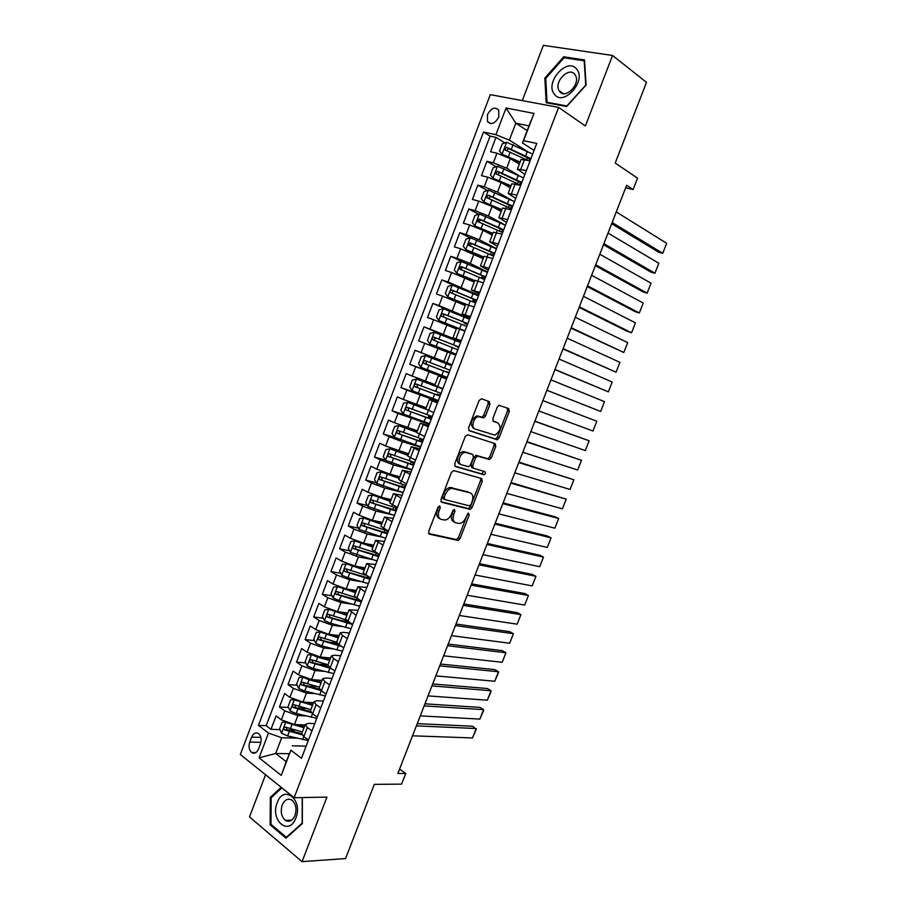 <?xml version="1.0" encoding="UTF-8"?>
<svg xmlns="http://www.w3.org/2000/svg" width="907" height="907" viewBox="0 0 907 907"><rect width="100%" height="100%" fill="white"/><g stroke="black" fill="none" stroke-linecap="round" stroke-linejoin="round"><path stroke-width="1.36" d="M439.748 505.879L438.002 507.206L428.637 531.536L429.374 534.178L458.114 540.436L460.087 538.543L469.236 514.938L468.454 513.101L465.915 517.478C464.441 520.89 462.355 522.897 459.668 523.486L455.938 522.897C453.092 521.752 452.355 518.951 453.738 514.496L454.94 511.401L454.464 509.541L452.752 510.856L451.55 513.963C450.065 517.409 447.956 519.439 445.212 520.051L441.335 519.439C438.41 518.26 437.65 515.425 439.045 510.913L440.258 507.761L439.748 505.879M487.422 114.701L487.478 121.549C491.265 125.177 495.029 123.658 498.782 116.992L498.759 110.166C494.939 106.493 491.163 108.001 487.422 114.701M489.939 404.454L489.304 401.597L481.526 398.785L479.077 400.543L468.545 427.9L469.225 430.734L497.24 439.748L499.031 437.968L509.315 411.415L508.714 408.626L499.031 405.316L497.285 407.096L492.83 418.603L493.465 421.392L497.988 422.957C501.56 427.288 500.517 431.347 494.859 435.133L475.257 429.079C470.733 427.957 473.307 417.379 478.295 416.676L483.68 417.844L485.472 416.041L489.939 404.454L488.193 403.74L487.898 401.098M265.547 774.759L249.493 816.924L302.065 861.65L345.544 858.566L374.319 784.351L401.597 784.136L405.735 773.501L397.867 773.49L626.624 185.289L633.109 189.563L637.553 178.146L615.207 163.045L646.498 82.356L612.554 55.463L543.35 45.35L522.296 100.609M302.065 861.65L326.928 797.106L294.129 797.707L558.599 107.4L585.389 125.982L612.554 55.463M453.863 470.608L451.391 472.456L440.938 499.576L441.664 502.285L470.177 509.394L472.105 507.535L482.286 481.198L481.651 478.533L453.863 470.608M454.713 463.817L465.2 436.584L467.661 434.77L495.154 443.659L495.778 446.38L491.39 457.706L489.565 459.52L477.445 456.085L475.597 457.922L472.66 465.529L473.318 468.239L484.837 471.617C485.778 472.728 485.494 473.771 483.987 474.769L455.416 466.583L454.713 463.817M504.904 142.921L495.993 137.376L490.54 151.741L496.991 153.215L493.329 162.818L506.662 168.203L518.781 175.459M496.106 166.763L486.9 161.299L481.458 175.629L487.853 177.205L484.213 186.774L497.535 192.137L511.559 200.13M487.354 190.538L477.83 185.153L472.4 199.438L478.76 201.127L475.121 210.673L488.431 216.002L505.471 225.219M478.647 214.245L468.794 208.95L463.375 223.19L469.679 224.981L466.051 234.505L479.35 239.799L496.514 248.62M469.985 237.895L459.77 232.668L454.373 246.874L460.62 248.767L457.015 258.268L470.302 263.529L487.592 271.941M461.686 261.613L450.779 256.318L445.394 270.479L451.595 272.485L447.99 281.964L478.692 295.206M456.833 286.805L441.811 279.912L436.448 294.038L442.593 296.147L438.999 305.591L469.815 318.402M464.463 317.133L432.866 303.437L427.514 317.518L433.614 319.729L430.031 329.15L460.96 341.542M460.801 341.95L423.954 326.894L418.615 340.941L424.669 343.254L421.097 352.642L443.92 361.462M421.097 352.642L415.066 350.283L409.737 364.297L446.981 378.06M446.845 378.423L415.746 366.711L412.175 376.076L406.189 373.616L400.883 387.584L436.38 399.862M438.058 401.393L406.835 390.101L403.286 399.443L397.357 396.881L392.062 410.803L408.433 416.086M429.294 424.306L397.969 413.433L394.42 422.741L388.536 420.077L383.253 433.965L394.942 437.469M420.542 447.151L402.334 441.72L389.114 436.698L385.577 445.983L379.738 443.217L374.478 457.06L385.396 460.087M451.799 487.989L450.144 487.547M411.823 469.928L393.491 464.883L380.282 459.894L376.756 469.146L370.974 466.277L365.714 480.098L376.394 482.819M403.139 492.648L384.681 487.989L371.485 483.023L367.97 492.263L362.222 489.292L356.984 503.068L367.437 505.505M391.541 514.632L375.895 511.026L362.698 506.095L359.195 515.301L353.503 512.228L348.277 525.969L358.514 528.146M380.77 536.853L367.131 533.996L353.945 529.098L350.453 538.282L344.807 535.119L339.592 548.814L349.649 550.742M370.736 559.234L358.39 556.909L345.216 552.034L341.735 561.195L336.134 557.93L330.942 571.591L340.805 573.281M367.426 577.838L365.351 577.476M360.997 581.648L349.671 579.766L336.508 574.913L333.039 584.051L327.484 580.684L322.302 594.312L332.007 595.774M358.843 599.822L352.358 598.847M351.485 604.085L340.975 602.543L327.824 597.736L324.366 606.84L318.856 603.382L313.686 616.964L323.243 618.223M347.551 621.397L340.284 620.456M342.132 626.51L332.313 625.274L319.173 620.49L315.715 629.571L310.251 626.011L305.103 639.56L314.514 640.614M337.064 643.12L328.742 642.201M332.914 648.913L323.663 647.938L310.534 643.176L307.088 652.235L301.668 648.584L296.532 662.099L305.818 662.949M327.937 664.99L317.654 664.037M323.81 671.293L315.046 670.534L301.929 665.806L298.482 674.842L293.12 671.089L287.995 684.57L297.156 685.239M317.711 686.746L306.906 685.953M314.786 693.628L306.453 693.073L293.335 688.368L289.911 697.381L284.583 693.538L279.481 706.972L284.775 710.873L297.881 715.544L305.852 715.929M306.317 708.446L296.544 707.913M288.528 707.471L279.481 706.972M496.991 153.215L510.312 158.612L519.326 164.11M487.853 177.205L501.174 182.568L510.256 187.851M478.76 201.127L492.07 206.456L501.208 211.512M469.679 224.981L482.978 230.287L492.195 235.117M460.62 248.767L483.204 258.665M451.595 272.485L474.225 282.134M442.593 296.147L465.291 305.546M433.614 319.729L456.368 328.89M424.669 343.254L447.468 352.165M412.175 376.076L435.065 384.647M403.286 399.443L426.222 407.776M394.42 422.741L417.413 430.836M385.577 445.983L408.626 453.829M376.756 469.146L389.965 474.134L399.862 476.765M367.97 492.263L381.155 497.206L391.121 499.644M359.195 515.301L372.38 520.221L382.403 522.443M350.453 538.282L363.628 543.168L373.718 545.198M341.735 561.195L354.898 566.059L365.045 567.884M333.039 584.051L346.191 588.881L356.406 590.502M324.366 606.84L337.506 611.647L347.778 613.064M315.715 629.571L328.856 634.344L339.184 635.569M307.088 652.235L320.216 656.974L330.613 658.006M298.482 674.842L311.611 679.558L322.064 680.386M289.911 697.381L303.017 702.063L313.539 702.698M258.552 748.944L260.434 744.001C261.76 739.579 261.171 736.121 258.665 733.627C255.831 731.972 253.484 733.139 251.624 737.142L249.765 742.039C248.427 746.506 249.04 749.976 251.59 752.47C254.391 754.08 256.715 752.901 258.552 748.944M294.129 797.707L240.321 754.499L490.302 94.634L558.599 107.4M495.993 137.376L490.097 136.107L483.51 132.025L258.461 725.385L268.495 733.06L281.68 737.731L296.974 738.196M483.51 132.025L495.914 134.69L506.061 107.99L534.008 113.432L523.622 140.642L536.751 143.453L301.475 758.309L290.875 750.191L281.249 775.406L259.085 757.833L268.495 733.06M524.892 174.45L517.398 169.155L526.377 170.584M515.709 198.463L508.113 193.44L516.99 195.107M506.548 222.408L498.861 217.669L507.637 219.551M497.41 246.296L489.633 241.818L498.306 243.926M488.295 270.105L480.438 265.898L489.009 268.234M479.213 293.845L471.255 289.911L479.735 292.462M470.143 317.529L462.105 313.856L470.484 316.634M461.107 341.134L452.99 337.733L461.266 340.726M446.709 378.775L438.444 375.793L434.816 385.282L442.899 388.718M437.741 402.22L429.385 399.499L425.768 408.966L433.761 412.606M428.796 425.598L420.349 423.138L416.744 432.571L424.646 436.437M419.873 448.908L411.347 446.709L407.753 456.119L415.553 460.189M410.984 472.15L402.368 470.211L398.785 479.588L406.495 483.873M402.107 495.335L393.411 493.646L389.84 503L397.447 507.501M393.264 518.453L384.477 517.013L380.917 526.343L388.445 531.048M384.443 541.502L375.577 540.323L372.017 549.619L379.455 554.54M375.645 564.483L366.7 563.564L363.151 572.839L370.487 577.963M366.87 587.407L357.846 586.738L354.308 595.99L361.553 601.318M358.129 610.275L349.014 609.844L345.488 619.073L352.642 624.606M349.399 633.075L343.379 632.338L340.204 632.893L336.69 642.088L339.003 644.741L343.753 647.836M340.703 655.806L334.638 655.194L331.429 655.874L327.915 665.046L330.182 667.813L334.887 670.987M332.019 678.481L325.93 677.983L322.665 678.787L319.173 687.937L321.384 690.828L326.055 694.082M323.368 701.088L317.235 700.714L313.935 701.644L310.443 710.771L312.609 713.775L317.246 717.108M490.097 136.107L266.193 725.691L270.978 729.319L276.079 715.918L281.351 719.863L294.458 724.523L305.024 724.954M314.74 723.639L308.573 723.378L305.228 724.444L307.36 727.505L311.963 730.906M301.782 733.446L303.856 736.654L308.448 740.078M530.13 160.766L521.094 159.473M520.743 185.311L511.809 183.781M511.378 209.778L502.546 208.02M502.036 234.187L493.306 232.192M492.728 258.518L484.111 256.273L480.438 265.898M483.442 282.78L474.928 280.32L471.255 289.911M474.18 306.974L465.767 304.287L462.105 313.856M464.951 331.1L456.629 328.198M455.745 355.159L447.525 352.029L443.886 361.542L452.071 364.761M446.573 379.137L438.444 375.793M437.412 403.059L429.385 399.499M428.285 426.914L420.349 423.138M419.193 450.7L411.347 446.709M410.111 474.406L402.368 470.211M401.064 498.056L393.411 493.646M392.039 521.638L384.477 517.013M383.049 545.152L375.577 540.323M374.069 568.598L366.7 563.564M365.124 591.988L357.846 586.738M356.202 615.297L349.014 609.844M347.302 638.551L342.54 635.49L340.204 632.893M338.436 661.736L333.708 658.584L331.429 655.874M329.581 684.853L324.899 681.622L322.665 678.787M320.761 707.913L316.112 704.603L313.935 701.644M293.335 688.368L287.995 684.57M301.929 665.806L296.532 662.099M310.534 643.176L305.103 639.56M319.173 620.49L313.686 616.964M327.824 597.736L322.302 594.312M336.508 574.913L330.942 571.591M345.216 552.034L339.592 548.814M353.945 529.098L348.277 525.969M362.698 506.095L356.984 503.068M371.485 483.023L365.714 480.098M380.282 459.894L374.478 457.06M389.114 436.698L383.253 433.965M397.969 413.433L392.062 410.803M406.835 390.101L400.883 387.584M415.746 366.711L409.737 364.297M423.954 326.894L430.031 329.15M432.866 303.437L438.999 305.591M441.811 279.912L447.99 281.964M450.779 256.318L457.015 258.268M459.77 232.668L466.051 234.505M468.794 208.95L475.121 210.673M477.83 185.153L484.213 186.774M486.9 161.299L493.329 162.818M527.182 130.574L515.8 123.193L509.337 140.143L526.65 151.004M281.68 737.731L275.683 753.479L286.215 761.687L290.875 750.191M289.265 753.717L275.683 753.479L259.085 757.833M306.135 746.132L292.281 745.803M625.626 187.84L633.109 189.563M405.735 773.501L399.579 769.091M534.11 150.369L522.443 142.977L528.974 125.88L515.8 123.193L506.061 107.99M295.251 730.214L286.997 729.908M279.923 729.647L270.978 729.319M266.193 725.691L258.461 725.385M523.622 140.642L522.443 142.977M509.337 140.143L495.914 134.69M286.215 761.687L281.249 775.406M534.008 113.432L528.974 125.88M281.193 787.321L270.32 797.344L270.127 824.814L286 838.181L302.337 823.556L302.36 797.548M563.735 56.778L544.846 78.081L546.173 102.74L566.648 106.527L586.103 85.043L584.516 59.93L563.735 56.778L565.299 57.946M271.465 824.758L270.127 824.814M271.612 797.321L270.32 797.344M545.776 78.75L544.846 78.081M440.258 507.761L438.569 506.922L437.355 510.063C435.961 514.564 436.732 517.409 439.657 518.577L439.895 518.702M454.554 522.194L454.26 522.047C451.414 520.901 450.677 518.101 452.06 513.657L453.409 509.893M428.58 533.486L456.448 539.574L458.432 537.692L467.706 513.498M440.927 501.684L468.5 508.566L470.416 506.707L480.597 480.415L480.574 478.227M444.158 497.637L444.657 499.519L469.259 505.823L470.926 504.53L472.184 501.299C473.567 496.889 472.864 494.066 470.087 492.841L451.652 488.272C448.965 488.907 446.89 490.925 445.439 494.315L444.158 497.637L442.457 496.798L442.967 498.691L444.373 499.383M469.475 492.546L470.087 492.841M442.457 496.798L443.738 493.487C445.201 490.097 447.264 488.091 449.951 487.456L468.397 492.025M473.035 468.114L471.606 467.456L470.948 464.735L473.885 457.151L476.288 455.348L487.853 458.749L489.678 456.947L494.054 445.632L493.941 443.262M454.77 466.096L481.923 473.964L483.612 471.255M466.3 452.536L464.747 452.468C459.656 453.092 456.913 463.806 461.572 464.803L468.624 466.731L470.506 464.883L473.443 457.264L472.785 454.52L463.024 451.697C457.933 452.321 455.201 463.012 459.86 464.01M471.311 453.863L472.785 454.52M464.588 451.765L471.062 453.749M473.522 428.331C469.769 423.988 470.79 419.862 476.56 415.95L481.934 417.118L483.726 415.315L488.193 403.74M496.594 422.367L497.988 422.957M493.034 421.12L496.265 422.231M468.704 430.383L495.528 439.011L497.308 437.219L507.569 410.701L507.308 408.116M285.354 722.131L282.122 722.187L279.571 728.888L281.612 733.309L287.632 735.951L308.289 740.509M416.392 725.861L476.186 728.525L472.49 737.947L412.526 735.815M286.839 722.743L303.981 727.697M472.49 737.947L476.243 729.319L472.638 726.235L417.254 723.65M295.478 724.557L304.355 726.734M302.36 731.938L285.569 727.199C283.834 727.233 283.483 728.128 284.526 729.874L301.997 734.772M301.725 733.627L287.156 729.988L286.374 727.913M277.213 802.684C269.742 820.404 289.152 836.776 295.875 817.967C303.369 799.736 283.63 784.067 277.213 802.684M282.224 805.008C280.286 811.64 281.34 816.754 285.388 820.359C289.344 822.4 292.553 820.767 295.013 815.45C296.94 808.863 295.92 803.761 291.941 800.155C287.938 798.035 284.707 799.657 282.224 805.008M302.212 797.559L302.178 823.125L286.363 837.297L270.978 824.35L271.17 797.741L281.873 787.866M287.031 837.263L286.363 837.297M554.347 94.147C563.168 107.207 586.976 80.916 576.705 69.181C567.51 56.517 544.427 82.56 554.347 94.147M559.562 91.46C565.14 99.77 580.673 84.351 575.526 75.474L574.857 74.408C569.04 66.188 553.735 81.857 558.973 90.541L559.562 91.46M564.075 57.765L584.199 60.826L585.729 85.145L566.886 105.949L547.046 102.287L545.753 78.399L564.075 57.765M548.27 103.126L547.046 102.287M294.117 699.694L290.637 699.807L288.086 706.53L290.149 710.907L296.181 713.537L316.792 718.276M424.159 705.895L483.59 709.648L479.882 719.092L420.27 715.884M294.99 700.057L312.518 705.351M479.882 719.092L483.635 710.498L483.59 709.648L480.03 707.403L424.964 703.821M303.641 702.109L312.87 704.433M310.897 709.603L294.117 704.762C292.394 704.796 292.031 705.68 293.04 707.426L311.271 712.63M310.466 711.417L295.614 707.573L294.911 705.499M298.652 688.334L302.893 677.189L299.174 677.37L296.612 684.116L298.698 688.447L304.752 691.055L325.33 695.986M431.936 685.896L491.016 690.737L487.308 700.193L428.047 695.896M303.176 677.314L309.049 679.797L321.089 682.937M487.308 700.193L491.038 691.622L491.016 690.737L487.433 688.526L432.696 683.946M311.781 679.57L321.407 682.087M319.457 687.2L302.689 682.268C300.965 682.291 300.602 683.175 301.577 684.921L321.021 690.556M319.593 689.241L304.242 685.159L303.482 683.028M311.736 654.65L307.745 654.877L305.171 661.634L307.28 665.919L313.346 668.516L333.878 673.629M439.736 665.84L498.465 671.77L494.746 681.259L435.836 675.874M311.577 654.627L317.654 657.224L329.672 660.466M494.746 681.259L498.465 672.711L498.465 671.77L494.848 669.615L440.439 664.026M319.854 656.94L329.978 659.672M328.039 664.74L311.282 659.706C309.57 659.729 309.196 660.613 310.137 662.348L331.293 668.561M329.275 667.144L312.824 662.654L312.065 660.489M320.693 632.077L316.328 632.315L313.754 639.095L315.885 643.324L321.962 645.92L342.461 651.215M447.559 645.727L505.925 652.768L502.195 662.28L443.648 655.795M320.194 632.009L338.277 637.927M502.195 662.28L505.925 652.768L502.285 650.659L448.205 644.049M327.676 634.163L338.56 637.19M336.667 642.224L319.91 637.077C318.21 637.111 317.813 637.984 318.72 639.707L341.724 646.51M339.66 645.16L321.418 640.081L320.681 637.893M329.751 609.459L324.944 609.697L322.359 616.488L324.513 620.683L330.602 623.256L351.054 628.744M455.393 625.581L513.407 633.721L509.666 643.244L451.471 635.66M328.833 609.334L346.916 615.331M509.666 643.244L513.407 633.721L509.745 631.657L455.994 624.027M334.366 610.989L347.177 614.651M345.646 619.742L328.549 614.39C326.86 614.424 326.452 615.297 327.336 617.009L352.301 624.39M350.283 623.132L330.046 617.452L329.32 615.241M338.923 586.818L333.572 587.01L330.987 593.824L333.164 597.962L339.263 600.536L359.682 606.205M360.079 600.842L358.673 599.572M463.25 605.377L520.901 614.629L517.149 624.175L459.316 615.479M340.919 587.521L355.805 592.056M337.495 586.591L355.567 592.679M517.149 624.175L520.901 614.629L517.217 612.61L463.794 603.96M355.238 597.373L337.211 591.647C335.533 591.681 335.114 592.543 335.964 594.255L361.326 601.919M361.009 600.99L338.696 594.765L337.982 592.52M348.265 564.154L342.234 564.267L339.637 571.093L341.837 575.197L347.959 577.748L368.333 583.609M367.675 578.054L367.086 577.124M471.13 585.128L528.418 595.491L524.654 605.06L467.184 595.253M348.617 564.29L364.467 569.392M346.179 563.78L364.251 569.959M524.654 605.06L528.418 595.491L524.711 593.518L471.617 583.847M365.861 575.265L345.907 568.836C344.229 568.87 343.81 569.732 344.626 571.433L369.977 579.301M370.271 578.541L347.37 572.011L346.678 569.732M373.151 546.672L354.898 540.912L350.918 541.456L348.311 548.304L350.533 552.352L377.006 560.945M479.021 564.823L535.946 576.308L532.171 585.911L475.075 574.981M354.898 540.912L372.958 547.17M532.171 585.911L535.946 576.308L532.216 574.392L479.463 563.678M377.221 553.293L354.614 545.969C352.959 545.991 352.517 546.853 353.311 548.542L378.65 556.637M378.911 555.946L356.066 549.2L355.397 546.887M381.858 523.895L363.628 517.976L359.625 518.589L357.007 525.448L359.251 529.45L385.69 538.225M486.934 544.472L543.486 557.091L539.71 566.705L482.978 554.653M363.628 517.976L381.688 524.325M539.71 566.705L543.486 557.091L539.733 555.209L487.32 543.463M388.4 531.173L363.356 523.033C361.7 523.067 361.258 523.917 362.018 525.595L387.346 533.906M387.584 533.293L364.784 526.321L364.138 523.974M390.588 501.038L372.38 494.984L368.355 495.653L365.725 502.535L368.004 506.491L394.409 515.437M494.871 524.065L551.059 537.817L547.272 547.454L490.902 534.28M372.38 494.984L390.441 501.424M547.272 547.454L551.059 537.817L547.272 535.992L495.211 523.203M397.119 508.362L372.119 500.029C370.475 500.063 370.022 500.913 370.748 502.591L396.076 511.106M396.28 510.573L373.525 503.374L372.902 500.993M399.341 478.136L381.167 471.923L377.108 472.649L374.478 479.554L376.768 483.465L403.162 492.592M502.818 503.623L558.644 518.498L554.846 528.169L498.839 513.85M381.167 471.923L399.216 478.454M554.846 528.169L558.644 518.498L554.835 516.729L503.102 502.886M403.808 487.49L404.635 485.324L403.808 484.882M405.871 485.494L380.906 476.969C379.273 477.003 378.809 477.853 379.5 479.508L404.817 488.249M404.635 485.324L405.724 485.88M404.998 487.796L382.289 480.37L381.7 477.955M408.116 455.155L389.976 448.806L385.883 449.589L383.253 456.516L385.566 460.371L411.925 469.679M510.8 483.114L566.24 499.145L562.442 508.827L506.809 493.374M389.976 448.806L408.014 455.416M562.442 508.827L566.24 499.145L511.026 482.524M482.671 474.316L483.544 474.565M412.549 464.622L413.229 462.842L411.393 461.538M414.646 462.57L389.715 453.84C388.094 453.874 387.618 454.724 388.287 456.38L413.592 465.325M413.229 462.842L414.329 463.386M413.728 464.951L391.087 457.298L390.52 454.838M416.925 432.117L398.808 425.621L394.681 426.46L392.039 433.41L394.386 437.219L420.712 446.709M518.793 462.57L573.859 479.735L570.05 489.451L514.791 472.842M398.808 425.621L416.846 432.322M570.05 489.451L573.859 479.735L518.963 462.117M421.324 441.698L421.857 440.303L419.839 439.158L423.286 439.986M423.444 439.578L398.547 430.644C396.937 430.689 396.45 431.528 397.096 433.172L422.39 442.333M421.857 440.303L422.968 440.825M422.503 442.049L399.896 434.17L399.375 431.664M425.859 409.068L407.662 402.368L403.513 403.275L400.86 410.236L403.23 414L429.533 423.671M526.797 441.958L581.489 460.291L577.668 470.019L522.795 452.264M407.662 402.368L426.755 409.545M577.668 470.019L581.489 460.291L526.922 441.652M430.122 418.705L430.508 417.708L428.455 416.642L431.857 417.605M432.265 416.517L407.413 407.39C405.803 407.436 405.316 408.275 405.928 409.907L431.21 419.283M430.508 417.708L431.619 418.206M431.29 419.079L408.74 410.973L408.263 408.422M442.831 388.899L416.54 379.047L412.368 380.022L409.703 387.006L412.095 390.713L438.364 400.577M534.835 421.313L589.142 440.791L585.321 450.541L530.81 431.641M416.54 379.047L442.797 389.001M585.321 450.541L589.142 440.791L534.903 421.131M438.943 395.645L439.169 395.044L437.083 394.069L440.439 395.157M441.119 393.4L416.29 384.069C414.703 384.126 414.204 384.953 414.782 386.575L440.054 396.178M439.169 395.044L440.303 395.52M440.099 396.053L417.605 387.708L417.197 385.101M425.451 355.669L451.675 365.804L425.451 355.669L421.245 356.7L418.569 363.707L420.995 367.369L447.23 377.403M542.885 400.599L596.817 421.256L592.985 431.029L538.86 410.962M451.72 365.691L448.387 364.523M592.985 431.029L596.817 421.256L542.896 400.577M451.709 365.714L448.421 364.41M447.786 372.528L445.734 371.439L449.056 372.652M449.985 370.215L425.202 360.691C423.614 360.737 423.104 361.576 423.671 363.174L448.92 373.004M447.865 372.323L449.01 372.777M448.931 372.958L426.494 364.387L426.188 361.689M429.907 343.957L456.119 354.183L429.907 343.957L427.469 340.34L430.145 333.322L434.272 332.245L429.85 343.866M456.074 354.308L452.763 353.061L456.051 354.354M546.898 390.271L600.661 411.461L546.921 390.225M434.272 332.245L460.575 342.54M550.957 379.852L604.504 401.665L600.661 411.461L604.504 401.665M458.727 347.37L455.461 346.02L457.718 346.553M458.885 346.962L434.136 337.234C432.56 337.291 432.038 338.118 432.582 339.717L457.808 349.762M432.582 339.717L434.804 340.601C434.136 338.923 434.702 338.118 436.482 338.186L458.863 347.018M458.783 347.234L457.627 346.803M469.497 319.219L443.33 308.709L439.067 309.877L436.38 316.917L438.852 320.477L465.03 330.885M438.852 320.477L464.996 330.998M554.925 369.637L608.359 391.858L555.005 369.444M559.052 359.036L612.214 382.028L608.359 391.858L612.214 382.028M467.388 324.74L464.169 323.255L466.368 323.946L466.617 323.3M467.808 323.652L443.092 313.72C441.528 313.788 441.006 314.604 441.516 316.192L466.731 326.452M441.516 316.192L443.716 317.133C443.081 315.455 443.659 314.65 445.428 314.718L467.751 323.788M467.536 324.355L466.368 323.946M478.454 295.829L452.31 285.138L448.013 286.363L445.326 293.415L447.82 296.929L466.459 304.389M447.82 296.929L465.779 304.276M562.975 348.946L616.08 372.199L563.1 348.617M567.158 338.175L619.946 362.358L616.08 372.199L619.946 362.358M476.073 302.042L472.898 300.432L475.143 301.033L475.54 299.979M476.753 300.274L452.083 290.138C450.518 290.206 449.985 291.022 450.473 292.598L475.676 303.085M450.473 292.598L452.661 293.585C452.06 291.918 452.638 291.113 454.396 291.192L476.663 300.489M476.311 301.419L475.143 301.033M487.422 272.372L461.312 261.488L456.992 262.781L454.294 269.855L456.811 273.324L474.815 280.614M456.811 273.324L474.735 280.819M571.036 328.198L623.812 352.494L571.229 327.733M575.299 317.269L627.689 342.631L623.812 352.494L627.689 342.631M484.78 279.288L481.651 277.553L483.93 278.052L484.485 276.601M485.721 276.839L461.085 266.488L459.464 268.948L484.644 279.651M461.561 269.901C461.085 268.257 461.697 267.486 463.386 267.588L485.608 277.134M485.109 278.415L483.93 278.052M496.424 248.847L470.348 237.781L465.994 239.131L463.284 246.239L465.824 249.64L483.828 257.032M465.824 249.64L483.714 257.293M579.131 307.405L627.531 331.44L631.567 332.756L579.369 306.793M583.45 296.306L635.444 322.858L631.567 332.756L635.444 322.858M490.415 254.663L492.75 255.014L493.465 253.144M494.712 253.325L470.121 242.77L468.477 245.219L493.635 256.148M470.506 246.16C470.143 244.539 470.778 243.802 472.411 243.926L494.564 253.711M493.941 255.355L492.75 255.014M505.448 225.265L479.406 214.007L475.019 215.424L472.309 222.544L474.871 225.9L492.864 233.371M474.871 225.9L492.728 233.711M587.237 286.567L635.274 311.702L639.333 312.96L587.532 285.807M591.613 275.286L643.233 303.04L639.333 312.96L643.233 303.04M500.891 231.727L501.582 231.909L502.455 229.63M503.736 229.754L479.179 218.995L477.513 221.433L502.648 232.589M479.497 222.351C479.236 220.764 479.882 220.05 481.447 220.208L503.555 230.231M502.784 232.226L501.582 231.909M514.507 201.615L488.488 190.164L484.066 191.638L481.345 198.78L483.941 202.091L501.922 209.664M483.941 202.091L501.775 210.061M595.355 265.672L643.04 291.907L647.122 293.12L595.718 264.765M599.81 254.221L651.022 283.177L647.122 293.12L651.022 283.177M512.784 206.116L488.272 195.141L486.571 197.579L511.695 208.95M488.522 198.474L490.517 196.411L512.568 206.671M523.577 177.897L497.592 166.253L493.147 167.795L490.415 174.96L493.034 178.214L511.015 185.878M493.034 178.214L510.834 186.343M603.506 244.72L650.818 272.066L654.933 273.222L603.915 243.666M608.03 233.099L658.845 263.268L654.933 273.222L658.845 263.268M521.854 182.409L497.376 171.23L495.664 173.656L520.765 185.255M497.569 174.541L499.61 172.545L521.604 183.055M532.681 154.111L506.718 142.274L502.251 143.884L499.519 151.061L502.149 154.269L520.119 162.024M502.149 154.269L519.915 162.557M611.669 223.723L658.618 252.191L662.756 253.291L612.146 222.521M616.261 211.921L666.679 243.303L662.756 253.291L666.679 243.303M530.946 158.634L506.514 147.251L504.78 149.666L505.414 150.131L527.318 160.12M506.662 150.539L508.736 148.623L530.663 159.371M510.312 158.612L506.662 168.203M501.174 182.568L497.535 192.137M492.07 206.456L488.431 216.002M482.978 230.287L479.35 239.799M473.919 254.039L470.302 263.529M464.883 277.735L461.278 287.19M455.87 301.351L452.276 310.784M446.879 324.91L443.296 334.32M437.922 348.401L434.34 357.777M428.988 371.825L425.417 381.178M420.077 395.191L416.517 404.511M411.188 418.49L407.64 427.787M402.334 441.72L398.785 450.994M393.491 464.883L389.965 474.134M384.681 487.989L381.155 497.206M375.895 511.026L372.38 520.221M367.131 533.996L363.628 543.168M358.39 556.909L354.898 566.059M349.671 579.766L346.191 588.881M340.975 602.543L337.506 611.647M332.313 625.274L328.856 634.344M323.663 647.938L320.216 656.974M315.046 670.534L311.611 679.558M306.453 693.073L303.017 702.063M297.881 715.544L294.458 724.523M307.36 727.505L303.856 736.654M524.518 159.485L520.777 169.269M515.165 183.928L511.435 193.69M505.845 208.315L502.127 218.043M496.548 232.623L492.841 242.328M487.286 256.862L483.59 266.545M478.046 281.034L474.35 290.682M468.828 305.137L465.155 314.763M459.645 329.173L455.972 338.764M450.484 353.14L446.822 362.709M441.346 377.04L437.696 386.575M432.231 400.86L428.592 410.372M423.15 424.623L419.522 434.113M414.091 448.319L410.474 457.774M405.055 471.946L401.45 481.379M396.053 495.505L392.459 504.916M387.074 519.008L383.48 528.384M378.117 542.431L374.534 551.785M369.183 565.798L365.612 575.117M360.272 589.085L356.723 598.393M351.394 612.316L347.846 621.59M342.54 635.49L339.003 644.741M333.708 658.584L330.182 667.813M324.899 681.622L321.384 690.828M316.112 704.603L312.609 713.775M284.775 710.873L281.351 719.863M260.91 742.334L249.765 742.039M260.865 737.414L251.624 737.142M437.355 510.063L439.045 510.913M453.262 510.562L454.94 511.401M452.06 513.657L453.738 514.496M467.558 514.099L469.236 514.938M458.432 537.692L460.087 538.543M456.04 539.563L457.706 540.425M480.597 480.415L482.286 481.198M470.416 506.707L472.105 507.535M468.046 508.544L469.724 509.371M451.629 487.524L453.33 488.34M443.738 493.487L445.439 494.315M494.054 445.632L495.778 446.38M489.678 456.947L491.39 457.706M487.32 458.727L489.032 459.486M476.288 455.348L478 456.119M473.885 457.151L475.597 457.922M470.948 464.735L472.66 465.529M481.923 473.964L483.624 474.746M483.726 415.315L485.472 416.041M481.311 417.084L483.046 417.81M478.272 416.03L480.007 416.767M507.569 410.701L509.315 411.415M497.308 437.219L499.031 437.968M494.961 438.977L496.673 439.725M285.716 722.289L281.567 733.196M303.732 736.552L302.587 739.534M289.254 731.688L287.632 735.951M291.907 724.75L290.285 729.001M287.156 729.988L284.549 729.886M294.299 699.773L290.093 710.793M312.473 713.673L311.112 717.244M297.813 709.263L296.181 713.537M300.466 702.301L298.834 706.576M295.693 707.596L293.097 707.46M321.248 690.726L319.661 694.887M306.385 686.78L304.752 691.055M309.049 679.797L307.416 684.071M304.242 685.159L301.657 684.966M311.486 654.639L307.224 665.806M329.853 668.198L328.232 672.461M314.978 664.23L313.346 668.516M317.654 657.224L316.01 661.52M312.824 662.654L310.251 662.416M320.103 632.02L315.829 643.222M338.458 645.705L336.826 649.979M323.606 641.612L321.962 645.92M326.282 634.594L324.638 638.902M321.418 640.081L318.867 639.798M328.731 609.345L324.457 620.569M347.075 623.154L345.442 627.44M332.245 618.948L330.602 623.256M334.932 611.896L333.288 616.216M330.046 617.452L327.506 617.123M337.393 586.602L333.107 597.86M355.725 600.536L354.081 604.833M340.919 596.205L339.263 600.536M343.606 589.142L341.962 593.473M338.696 594.765L336.168 594.38M346.089 563.791L341.78 575.095M369.047 578.337L369.432 577.34M364.399 577.861L362.743 582.169M349.614 573.405L347.959 577.748M352.313 566.331L350.658 570.673M347.37 572.011L344.864 571.58M354.796 540.923L350.476 552.25M377.697 555.719L378.378 553.939M373.083 555.118L371.428 559.449M374.387 551.705L374.126 552.386M358.322 550.549L356.666 554.891M361.031 543.452L359.376 547.794M356.066 549.2L353.571 548.712M363.526 517.999L359.195 529.359M386.382 533.044L387.21 530.867M381.802 532.318L380.146 536.661M383.332 528.305L382.856 529.575M367.063 527.625L365.408 531.978M369.784 520.505L368.117 524.87M364.784 526.321L362.301 525.788M372.278 495.007L367.947 506.389M395.078 510.301L395.94 508.045M390.543 509.451L388.876 513.804M392.312 504.836L391.597 506.707M375.838 504.632L374.172 509.008M378.559 497.49L376.881 501.866M373.525 503.374L371.065 502.795M381.065 471.946L376.711 483.363M399.307 486.526L397.64 490.891M401.302 481.311L400.361 483.771M384.625 481.583L382.947 485.971M387.357 474.418L385.679 478.817M382.289 480.37L379.852 479.735M389.874 448.829L385.509 460.28M408.093 463.534L406.427 467.91M410.327 457.706L409.159 460.779M393.434 458.466L391.756 462.865M396.178 451.289L394.5 455.688M391.087 457.298L388.65 456.618M398.706 425.644L394.33 437.129M416.914 440.485L415.236 444.872M419.374 434.045L417.968 437.707M402.277 435.292L400.599 439.691M405.021 428.093L403.343 432.503M399.896 434.17L397.481 433.433M407.56 402.391L403.173 413.909M425.746 417.367L424.068 421.766M428.444 410.315L426.812 414.59M411.143 412.039L409.454 416.46M413.887 404.828L412.197 409.25M408.74 410.973L406.347 410.191M416.438 379.069L412.039 390.622M434.612 394.182L432.922 398.592M437.367 386.983L435.677 391.393M420.02 388.729L418.331 393.173M422.787 381.496L421.097 385.928M417.605 387.708L415.225 386.87M425.338 355.691L420.927 367.278M443.5 370.94L441.811 375.362M446.255 363.718L444.566 368.14M428.943 365.362L427.242 369.807M431.709 358.106L430.009 362.551M426.494 364.387L424.136 363.492M452.412 347.63L450.711 352.063M455.178 340.386L453.477 344.819M437.877 341.916L436.176 346.383M440.655 334.638L438.954 339.105M436.482 338.186L434.136 337.234M443.228 308.743L438.784 320.386M461.346 324.252L459.645 328.697M464.123 316.985L462.423 321.441M446.834 318.414L445.133 322.892M449.623 311.112L447.911 315.591M445.428 314.718L443.092 313.72M452.208 285.161L447.752 296.838M470.302 300.807L468.67 305.081M473.091 293.528L471.379 297.995M455.824 294.843L454.112 299.333M458.613 287.53L456.901 292.009M454.396 291.192L452.083 290.138M461.21 261.522L456.743 273.234M479.293 277.304L477.887 280.989M482.082 270.003L480.37 274.481M464.838 271.204L463.126 275.705M467.638 263.869L465.915 268.37M463.386 267.588L461.085 266.488M470.234 237.815L465.767 249.561M488.306 253.733L487.127 256.817M491.106 246.409L489.383 250.899M473.873 247.509L472.15 252.01M476.685 240.14L474.962 244.663M472.411 243.926L470.121 242.77M479.293 214.041L474.803 225.82M497.342 230.095L496.39 232.577M500.142 222.748L498.431 227.249M482.943 223.734L481.209 228.258M485.755 216.354L484.032 220.877M481.447 220.208L479.179 218.995M488.374 190.198L483.873 202.012M510.584 208.383L511.48 206.048M506.401 206.388L505.687 208.27M509.212 199.03L507.489 203.542M492.025 199.903L490.302 204.438M494.848 192.499L493.125 197.034M490.517 196.411L488.272 195.141M497.478 166.287L492.966 178.135M519.654 184.665L520.527 182.409M515.493 182.624L515.006 183.894M518.316 175.232L516.582 179.767M501.14 175.992L499.406 180.538M503.975 168.577L502.24 173.124M499.61 172.545L497.376 171.23M506.605 142.308L502.081 154.19M528.906 160.482L529.597 158.691M524.597 158.782L524.348 159.451M527.432 151.378L525.697 155.913M510.278 152.025L508.544 156.582M513.124 144.576L511.378 149.145M508.736 148.623L506.514 147.251M490.766 123.635L487.478 121.549M305.228 724.444L301.748 733.536M456.629 328.187L452.99 337.733M493.329 232.158L489.633 241.818M502.557 207.986L498.861 217.669M511.831 183.736L508.113 193.44M521.117 159.417L517.398 169.155M255.899 752.549L251.59 752.47M456.448 539.574L458.114 540.436M468.5 508.566L470.177 509.394M449.951 487.456L451.652 488.272M487.853 458.749L489.565 459.52M475.722 455.314L477.445 456.085M482.286 473.987L483.987 474.769M463.024 451.697L464.747 452.468M481.934 417.118L483.68 417.844M476.56 415.95L478.295 416.676M495.528 439.011L497.24 439.748M287.134 729.976L284.526 729.874M291.669 820.132L285.388 820.359M563.326 93.636L558.973 90.541M295.614 707.573L293.04 707.426M304.128 685.102L301.577 684.921M312.666 662.575L310.137 662.348M321.225 639.991L318.72 639.707M329.808 617.338L327.336 617.009M338.424 594.629L335.964 594.255M367.437 576.183L367.063 577.158M347.052 571.852L344.626 571.433M376.292 553.032L375.532 555.016M355.714 549.018L353.311 548.542M385.01 530.244L384.149 532.477M364.399 526.117L362.018 525.595M393.751 507.387L392.867 509.7M373.117 503.147L370.748 502.591M402.504 484.474L401.597 486.866M381.847 480.12L379.5 479.508M411.256 461.606L410.361 463.965M390.611 457.026L388.287 456.38M419.839 439.158L419.136 440.995M399.397 433.875L397.096 433.172M428.455 416.642L427.945 417.968M408.207 410.656L405.928 409.907M437.083 394.069L436.777 394.874M417.05 387.368L414.782 386.575M425.916 364.024L423.671 363.174M464.486 322.404L464.169 323.255M473.42 299.049L472.898 300.432M482.377 275.626L481.651 277.553M461.13 269.742L459.464 268.948M491.367 252.135L490.426 254.595M469.826 245.899L468.477 245.219M500.369 228.587L499.428 231.036M478.681 222.056L477.513 221.433M509.405 204.971L508.487 207.352M487.615 198.157L486.571 197.579M518.464 181.287L517.568 183.611M496.605 174.212L495.664 173.656M527.455 157.761L526.684 159.791M505.653 150.199L504.78 149.666"/></g></svg>
